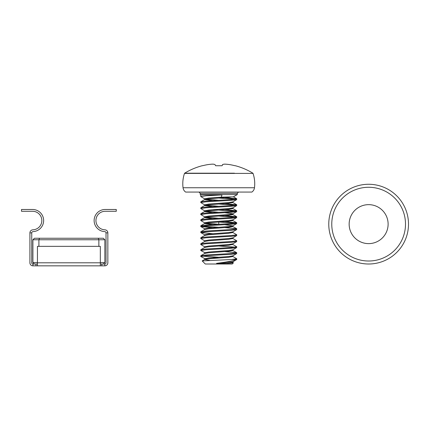 <?xml version="1.0" encoding="UTF-8"?>
<svg xmlns="http://www.w3.org/2000/svg" width="430" height="430" viewBox="0 0 430 430"><rect width="100%" height="100%" fill="white"/><g stroke="black" fill="none" stroke-linecap="round" stroke-linejoin="round"><path stroke-width="0.64" d="M34.411 264.004L32.911 262.504L32.911 239.757L34.411 238.258L103.356 238.258L104.856 239.757L104.856 262.504L103.356 264.004M98.857 246.352L98.857 239.757L38.91 239.757L38.91 246.352M32.911 262.504L37.442 262.504M39.528 238.258L38.91 239.757L32.911 239.757M100.33 262.504L104.856 262.504M104.856 239.757L98.857 239.757L98.239 238.258M35.943 264.004L35.943 265.837L32.943 265.837A3.026 3.026 0 0 1 29.917 262.805L29.917 232.861A3.026 3.026 0 0 1 32.68 229.846L33.379 229.787A9.272 9.272 0 0 0 41.839 220.552A9.272 9.272 0 0 0 32.567 211.28L21.5 211.28L21.5 209.48L32.567 209.48A11.067 11.067 0 0 1 43.64 220.552A11.067 11.067 0 0 1 33.535 231.576L32.841 231.668A1.199 1.199 0 0 0 31.745 232.861L31.745 262.805A1.199 1.199 0 0 0 32.943 264.004L37.442 264.004M106.022 232.861L107.849 232.861A3.026 3.026 0 0 0 105.087 229.846L104.388 229.787A9.272 9.272 0 0 1 95.938 220.144A9.272 9.272 0 0 1 105.2 211.28L116.267 211.28L116.267 209.48L105.2 209.48A11.067 11.067 0 0 0 94.138 220.069A11.067 11.067 0 0 0 104.232 231.576L104.925 231.668A1.199 1.199 0 0 1 106.022 232.861L106.022 262.805A1.199 1.199 0 0 1 104.823 264.004L104.823 265.837L101.824 265.837L101.824 264.004L104.823 264.004M35.943 265.837L37.442 265.837L37.442 246.352L100.33 246.352L100.33 265.837L101.824 265.837M100.33 264.004L101.824 264.004M32.943 265.837L32.943 264.004M100.33 265.837L37.442 265.837M104.823 265.837A3.026 3.026 0 0 0 107.849 262.805L107.849 232.861M29.917 232.861L31.745 232.861M232.754 256.404L236.742 258.758L231.474 259.51L202.197 260.935L205.271 264.004L232.248 264.004L233.42 262.837L232.754 262.402M231.474 259.51L236.742 259.51C234.705 260.569 228.712 261.752 218.757 263.058L216.543 263.402L227.029 263.402L233.42 262.837M218.757 255.011L231.474 254.264L236.672 253.598L236.742 252.765L231.474 253.512L206.04 255.011L200.848 255.678L200.772 256.511L206.04 255.764L218.757 255.011M224.799 251.593L236.742 252.765M218.757 249.018L231.474 248.271L236.672 247.599L236.742 246.772L231.474 247.519L206.04 249.018L200.848 249.685L200.772 250.518L206.04 249.766L218.757 249.018M235.377 247.142L218.757 246.019M200.848 249.685L204.761 247.411L208.792 246.772L228.722 245.272L232.754 244.417L236.742 246.772M218.757 243.025L231.474 242.273L236.672 241.606L236.742 240.773L231.474 241.526L206.04 243.025L200.848 243.692L200.772 244.519L206.04 243.772L218.757 243.025M232.754 238.419L236.742 240.773M218.757 237.027L231.474 236.28L236.672 235.613L236.742 234.78L231.474 235.527L206.04 237.027L200.848 237.693L200.772 238.526L206.04 237.779L218.757 237.027M232.754 232.426L236.742 234.78M218.757 231.034L231.474 230.286L236.672 229.615L236.742 228.787L231.474 229.534L206.04 231.034L200.848 231.7L200.772 232.533L206.04 231.781L218.757 231.034M224.799 227.61L236.742 228.787M218.757 225.04L231.474 224.288L236.672 223.621L236.742 222.788L231.474 223.541L206.04 225.04L200.848 225.707L200.772 226.535L206.04 225.788L218.757 225.04M235.377 223.165L218.757 222.041L218.757 224.288L205.739 223.165M224.799 221.617L236.742 222.788M218.757 219.042L231.474 218.295L236.672 217.628L236.742 216.795L231.474 217.542L206.04 219.042L200.848 219.708L200.772 220.542L206.04 219.794L218.757 219.042M235.377 217.172L218.757 216.048M224.799 215.624L236.742 216.795M218.757 213.049L231.474 212.296L236.672 211.63L236.742 210.802L231.474 211.549L206.04 213.049L200.848 213.715L200.772 214.549L206.04 213.796L218.757 213.049M235.377 211.173L212.721 209.727M224.799 209.625L236.742 210.802M218.757 207.056L231.474 206.303L236.672 205.637L236.742 204.804L231.474 205.556L206.04 207.056L200.848 207.722L200.772 208.55L206.04 207.803L218.757 207.056M235.377 205.18L218.757 204.056M224.799 203.632L236.742 204.804M218.757 201.057L231.474 200.31L236.672 199.644L236.742 198.81L231.474 199.558L206.04 201.057L200.848 201.724L200.772 202.557L206.04 201.81L218.757 201.057M235.377 199.187L218.757 198.063M224.799 197.639L236.742 198.81M218.757 258.011L212.721 257.683M205.739 259.134L200.772 256.511M202.143 256.135L218.757 257.264M205.739 253.141L200.772 250.518M204.761 246.879L200.772 244.519M204.761 240.881L200.772 238.526M212.721 233.705L200.772 232.533M212.721 227.712L200.772 226.535M202.143 226.164L218.757 227.287M204.761 222.896L200.772 220.542M204.761 216.903L200.772 214.549M204.761 210.904L200.772 208.55M204.761 204.911L200.772 202.557M204.761 198.918L200.772 196.564L206.04 195.811L221.982 194.898L200.772 194.898L200.235 194.586L200.235 193.323L198.977 192.065M221.901 165.733L215.618 165.733L214.978 164.561A65.365 24.827 -97.6 0 0 213.35 164.163L211.99 164.163A65.365 59.942 -107.8 0 0 208.19 164.561L207.233 164.712A65.226 64.742 180 0 0 202.826 165.657L202.165 165.733A65.365 65.365 0 0 0 184.642 173.199L234.436 173.199M202.46 165.733L202.826 165.657A65.226 64.742 180 0 1 207.233 164.712L208.19 164.561A65.365 59.942 -107.8 0 1 211.99 164.163M213.35 164.163A65.365 24.827 -97.6 0 1 214.978 164.561L215.618 165.733M221.982 194.898L221.283 197.144L233.35 196.854L237.285 194.586L200.235 194.586M183.035 187.743C183.287 189.555 184.153 190.995 185.631 192.065L251.883 192.065C253.361 190.995 254.227 189.555 254.485 187.743C255.071 182.857 254.592 178.074 253.039 173.403L184.481 173.403C182.927 178.074 182.444 182.857 183.035 187.743L254.485 187.743M222.213 165.657L222.541 164.561A65.365 24.827 97.6 0 1 224.164 164.163A65.365 24.827 97.6 0 0 222.541 164.561L222.213 165.657M225.524 164.163A65.365 59.942 107.8 0 1 229.324 164.561L230.281 164.712L229.324 164.561A65.365 59.942 107.8 0 0 225.524 164.163L224.164 164.163M234.694 165.657L235.054 165.733L234.694 165.657A65.226 64.742 180 0 0 230.281 164.712M253.039 173.403L252.878 173.199A65.365 65.365 0 0 0 235.355 165.733L235.054 165.733M212.721 224.616L204.669 223.541L204.669 222.788L208.792 222.041L228.722 220.542L232.754 219.897L236.672 217.628M200.848 225.707L204.761 223.433L208.792 222.788L228.722 221.289L232.85 220.542L232.85 219.794M212.721 218.617L204.669 217.542L204.669 216.795L208.792 216.048L228.722 214.549L232.754 213.903L236.672 211.63M200.848 219.708L204.761 217.44L208.792 216.795L228.722 215.296L232.85 214.549L232.85 213.796L224.799 212.721M212.721 212.624L204.669 211.549L204.669 210.802L208.792 210.05L228.722 208.55L232.754 207.91L236.672 205.637M200.848 213.715L204.761 211.442L208.792 210.802L228.722 209.302L232.85 208.55L232.85 207.803M212.721 206.631L204.669 205.556L204.669 204.804L208.792 204.056L228.722 202.557L232.754 201.912L236.672 199.644M200.848 207.722L204.761 205.449L208.792 204.804L228.722 203.304L232.85 202.557L232.85 201.81M212.721 200.633L204.669 199.558L204.669 198.81L208.792 198.063L221.283 197.144M200.848 201.724L204.761 199.455L208.792 198.81L230.346 197.144M218.757 218.295L205.739 217.172M218.757 212.296L205.739 211.173M218.757 206.303L205.739 205.18M218.757 200.31L205.739 199.187M236.742 258.758L236.742 259.51L232.754 261.865L216.543 263.402M227.029 263.402L232.85 262.504L232.85 261.757M209.577 260.327L204.669 259.51L204.669 258.758L208.792 258.011L228.722 256.511L232.754 255.871L236.672 253.598M202.218 260.876L204.761 259.403L208.792 258.758L228.722 257.264L232.85 256.511L232.85 255.764M200.848 255.678L204.761 253.41L208.792 252.765L228.722 251.265L232.85 250.518L231.775 250.142M232.754 244.417L231.775 244.149M200.848 243.692L204.761 241.418L208.792 240.773L228.722 239.279L232.85 238.526L232.85 237.779M200.848 237.693L204.761 235.425L208.792 234.78L228.722 233.28L232.85 232.533L232.85 231.781M200.848 226.621L204.669 228.787L204.669 229.534L208.792 228.787L228.722 227.287L232.85 226.535L231.775 226.164M204.669 253.512L204.669 252.765L208.792 252.018L228.722 250.518L232.754 249.873L236.672 247.599M204.669 247.519L204.669 246.772L208.792 246.019L228.722 244.519L232.754 243.88L236.672 241.606M204.669 241.526L204.669 240.773L208.792 240.026L228.722 238.526L232.754 237.881L236.672 235.613M205.739 235.156L204.669 234.78L208.792 234.033L228.722 232.533L232.754 231.888L236.672 229.615M204.669 228.787L208.792 228.034L228.722 226.535L232.754 225.895L224.799 224.713M388.118 224.137A19.484 19.484 0 0 1 368.634 243.622A19.484 19.484 0 0 1 349.149 224.137A19.484 19.484 0 0 1 368.634 204.653A19.484 19.484 0 0 1 388.118 224.137M331.767 224.137A36.867 36.867 0 0 0 368.634 261.01A36.867 36.867 0 0 0 405.501 224.137A36.867 36.867 0 0 0 368.634 187.27A36.867 36.867 0 0 0 331.767 224.137M408.5 224.137A39.866 39.866 0 0 0 368.634 184.271A39.866 39.866 0 0 0 328.767 224.137A39.866 39.866 0 0 0 368.634 264.004A39.866 39.866 0 0 0 408.5 224.137M100.33 262.805L37.442 262.805M237.285 194.586L237.285 193.323L200.235 193.323M200.772 196.564L200.772 194.898M237.285 193.323L238.542 192.065M233.35 196.8L236.672 198.73M232.754 220.434L236.672 222.708M232.754 214.441L236.672 216.715M232.754 208.448L236.672 210.716M232.754 202.449L236.672 204.723M232.85 250.518L232.85 249.766M232.85 244.519L232.85 243.772M204.669 235.527L204.669 234.78M232.85 226.535L232.85 225.788M236.672 252.684L232.754 250.41M200.848 231.7L204.761 229.426M236.672 228.701L232.754 226.433M204.761 234.887L200.848 232.614M232.754 225.895L236.672 223.621"/></g></svg>
